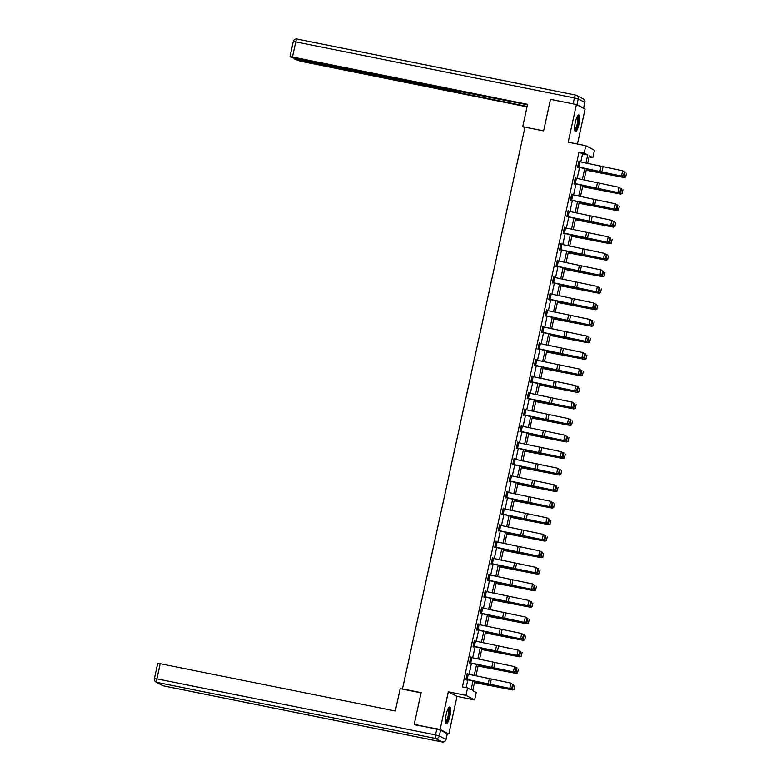 <?xml version="1.0" encoding="UTF-8"?>
<svg xmlns="http://www.w3.org/2000/svg" width="781" height="781" viewBox="0 0 781 781"><rect width="100%" height="100%" fill="white"/><g stroke="black" fill="none" stroke-linecap="round" stroke-linejoin="round"><path stroke-width="1.17" d="M449.885 716.236A8.474 1.982 101.4 0 0 449.729 706.971A8.474 1.982 101.4 0 0 446.224 714.312A8.474 1.982 101.4 0 0 446.381 723.587A8.474 1.982 101.4 0 0 449.885 716.236M578.965 124.199A8.474 1.982 101.4 0 0 578.809 114.934A8.474 1.982 101.4 0 0 575.314 122.285A8.474 1.982 101.4 0 0 575.47 131.55A8.474 1.982 101.4 0 0 578.965 124.199M474.75 681.344L472.72 690.648L476.234 692.493L474.623 699.913L465.954 695.354L467.565 687.934L471.08 689.779L473.003 680.954M446.039 739.451L445.961 739.382A3.261 3.163 -62.3 0 1 442.153 741.93L435.525 738.445L156.903 682.379L163.532 685.874L442.153 741.93A3.261 0.761 101.4 0 0 442.202 741.95A3.261 3.261 0 0 0 446.039 739.451L447.279 733.73L440.572 730.167L439.322 735.887L445.961 739.382L447.201 733.662L448.811 733.984L457.012 696.369L474.623 699.913M577.442 144.016L585.057 109.096L576.388 104.537L568.187 142.152L585.799 145.696L594.468 150.255L592.847 157.674L589.333 155.819L587.654 163.502M589.099 156.913L592.847 157.674M415.58 724.914L440.142 729.425L448.811 733.984M414.242 724.212L421.135 692.64L402.488 688.891L524.969 127.147L543.605 130.905L550.488 99.333L576.388 104.537M402.488 688.891L403.142 689.232M580.761 161.96L582.509 153.916L578.994 152.07L462.391 686.889L467.565 687.934M466.14 687.651L467.848 679.802M469.049 674.325L471.46 663.274M472.651 657.797L475.063 646.746M476.254 641.269L478.665 630.218M479.856 624.741L482.267 613.69M483.459 608.214L485.87 597.162M487.061 591.686L489.472 580.634M490.673 575.158L493.075 564.107M494.275 558.63L496.677 547.579M497.878 542.102L500.289 531.051M501.48 525.574L503.891 514.523M505.082 509.046L507.494 497.995M508.685 492.518L511.096 481.467M512.287 475.99L514.699 464.939M515.89 459.462L518.301 448.411M519.502 442.934L521.903 431.883M523.104 426.406L525.515 415.355M526.706 409.879L529.118 398.827M530.309 393.351L532.72 382.3M533.911 376.823L536.322 365.772M537.513 360.295L539.925 349.244M541.116 343.767L543.527 332.716M544.718 327.239L547.13 316.188M548.33 310.711L550.732 299.66M551.933 294.183L554.344 283.132M555.535 277.655L557.946 266.604M559.137 261.127L561.549 250.076M562.74 244.599L565.151 233.548M566.342 228.072L568.753 217.02M569.945 211.544L572.356 200.492M573.557 195.016L575.958 183.965M577.159 178.488L579.57 167.437M579.453 161.677L578.946 161.013L577.559 167.368L578.145 167.681L577.628 167.027M575.851 178.205L575.343 177.541L573.957 183.896L574.543 184.209L574.025 183.555M572.248 194.733L571.731 194.069L570.345 200.424L571.048 200.209L570.423 200.082M568.636 211.261L568.129 210.597L566.742 216.952L567.445 216.737L566.821 216.61M565.034 227.788L564.526 227.125L563.14 233.48L563.843 233.265M561.432 244.316L560.924 243.652L559.538 250.008L560.241 249.793M557.829 260.844L557.322 260.18L555.935 266.536L556.638 266.321L556.013 266.194M554.227 277.372L553.719 276.708L552.333 283.064L553.036 282.849L552.411 282.722M550.625 293.9L550.117 293.236L548.731 299.592L549.316 299.904L548.799 299.25M547.022 310.428L546.505 309.764L545.118 316.12L545.821 315.905L545.197 315.778M543.41 326.956L542.902 326.292L541.516 332.647L542.219 332.433M539.808 343.484L539.3 342.82L537.914 349.175L538.617 348.951M536.205 360.012L535.698 359.348L534.311 365.703L535.014 365.479M532.603 376.54L532.095 375.876L530.709 382.231L531.412 382.007L530.787 381.889M529.001 393.068L528.493 392.404L527.107 398.759L527.81 398.535L527.185 398.417M525.398 409.595L524.891 408.932L523.504 415.287L524.207 415.062M521.796 426.123L521.288 425.46L519.902 431.815L520.595 431.59M518.193 442.651L517.676 441.987L516.29 448.343L516.993 448.118M514.581 459.179L514.074 458.515L512.687 464.871L513.39 464.646L512.766 464.529M510.979 475.707L510.471 475.043L509.085 481.399L509.788 481.174L509.163 481.057M507.377 492.235L506.869 491.571L505.483 497.927L506.186 497.702L505.561 497.585M503.774 508.753L503.267 508.099L501.88 514.454L502.583 514.23M500.172 525.281L499.664 524.627L498.278 530.982L498.981 530.758M496.57 541.809L496.062 541.155L494.676 547.51L495.369 547.286M492.967 558.337L492.45 557.683L491.064 564.038L491.766 563.814L491.142 563.697M489.355 574.865L488.847 574.211L487.461 580.566L488.047 580.879L487.539 580.224M485.753 591.393L485.245 590.739L483.859 597.094L484.445 597.406L483.937 596.752M482.15 607.921L481.643 607.267L480.256 613.622L480.959 613.397M478.548 624.449L478.04 623.794L476.654 630.15L477.357 629.925M474.946 640.976L474.438 640.322L473.052 646.678L473.637 646.99L473.13 646.336M471.343 657.504L470.836 656.85L469.449 663.206L470.035 663.518L469.518 662.864M467.741 674.032L467.233 673.378L465.847 679.734L466.433 680.046L465.915 679.382M457.012 696.369L448.343 691.81L440.142 729.425M448.343 691.81L465.954 695.354M578.994 152.07L584.178 153.115L585.799 145.696M586.463 168.979L584.051 180.03M582.86 185.507L580.449 196.558M579.258 202.035L576.847 213.086M575.656 218.563L573.244 229.614M572.053 235.091L569.642 246.142M568.451 251.619L566.04 262.67M564.839 268.147L562.437 279.198M561.236 284.675L558.825 295.726M557.634 301.202L555.223 312.254M554.032 317.73L551.62 328.781M550.429 334.258L548.018 345.309M546.827 350.786L544.416 361.837M543.225 367.314L540.813 378.365M539.612 383.842L537.211 394.893M536.01 400.37L533.599 411.421M532.408 416.898L529.996 427.949M528.805 433.426L526.394 444.477M525.203 449.954L522.792 461.005M521.601 466.482L519.189 477.533M517.998 483.009L515.587 494.061M514.396 499.537L511.985 510.589M510.784 516.065L508.382 527.116M507.181 532.593L504.77 543.644M503.579 549.121L501.168 560.172M499.977 565.649L497.565 576.7M496.374 582.177L493.963 593.228M492.772 598.705L490.361 609.756M489.17 615.233L486.758 626.284M485.557 631.761L483.156 642.812M481.955 648.289L479.544 659.34M478.353 664.816L475.941 675.868M585.916 163.112L587.693 154.96L584.178 153.115M474.204 675.477L476.615 664.426M477.806 658.949L480.217 647.898M481.408 642.421L483.82 631.37M485.011 625.893L487.422 614.842M488.613 609.365L491.024 598.314M492.215 592.838L494.627 581.786M495.828 576.31L498.229 565.259M499.43 559.782L501.841 548.731M503.032 543.254L505.444 532.203M506.635 526.726L509.046 515.675M510.237 510.198L512.648 499.147M513.839 493.67L516.251 482.619M517.442 477.142L519.853 466.091M521.044 460.614L523.455 449.563M524.656 444.086L527.058 433.035M528.259 427.558L530.67 416.507M531.861 411.031L534.272 399.979M535.463 394.503L537.875 383.451M539.066 377.975L541.477 366.924M542.668 361.447L545.079 350.396M546.27 344.919L548.682 333.868M549.883 328.391L552.284 317.34M553.485 311.863L555.896 300.812M557.087 295.335L559.499 284.284M560.69 278.807L563.101 267.756M564.292 262.279L566.703 251.228M567.894 245.751L570.306 234.7M571.497 229.224L573.908 218.172M575.099 212.696L577.51 201.644M578.711 196.168L581.113 185.117M582.314 179.64L584.725 168.589M582.509 153.916L587.693 154.96M578.906 161.198L579.531 161.325M575.294 177.726L575.929 177.853M571.692 194.254L572.317 194.381M568.09 210.782L568.714 210.909M564.487 227.31L565.112 227.437M560.885 243.838L561.51 243.965M557.283 260.366L557.907 260.493M553.68 276.894L554.305 277.021M550.078 293.422L550.703 293.549M546.466 309.95L547.09 310.077M542.863 326.478L543.488 326.604M539.261 343.005L539.886 343.132M535.659 359.533L536.283 359.66M532.056 376.061L532.681 376.188M528.454 392.589L529.079 392.716M524.852 409.117L525.476 409.244M521.239 425.645L521.874 425.772M517.637 442.173L518.262 442.3M514.035 458.701L514.659 458.828M510.432 475.229L511.057 475.356M506.83 491.757L507.455 491.884M503.228 508.285L503.852 508.411M499.625 524.812L500.25 524.939M496.023 541.34L496.648 541.467M492.411 557.868L493.036 557.995M488.808 574.396L489.433 574.523M485.206 590.924L485.831 591.051M481.604 607.452L482.228 607.579M478.001 623.98L478.626 624.107M474.399 640.508L475.024 640.635M470.797 657.036L471.421 657.163M467.184 673.564L467.819 673.691M578.828 161.54L622.633 170.746L624.322 172.045L623.511 175.745L624.322 172.045M578.848 161.55L577.696 166.841L621.481 176.047L602.629 172.542A8.152 0.547 12.3 0 1 599.603 171.908L578.282 167.154M623.209 175.608L621.481 176.047L622.633 170.746L624.019 171.898M622.252 176.389L623.511 175.745M586.199 170.199L624.361 177.56L603.693 173.109A8.152 0.547 -167.7 0 0 600.823 172.552L586.238 169.994M625.63 176.857L626.596 173.255L625.63 176.857L623.97 177.287L625.122 171.996L624.068 171.771M625.786 176.965L624.361 177.56M577.589 115.881A7.332 1.718 -78.6 0 1 578.457 120.215A7.332 1.718 -78.6 0 1 576.876 127.449A7.332 1.718 -78.6 0 1 574.709 130.202M574.631 129.626A6.795 1.591 101.4 0 0 577.784 120.323A6.795 1.591 101.4 0 0 577.296 116.389M575.07 131.247A8.425 1.972 101.4 0 0 578.78 119.796A8.425 1.972 101.4 0 0 578.33 115.061M448.509 707.918A7.332 1.718 -78.6 0 1 449.378 712.252A7.332 1.718 -78.6 0 1 447.786 719.486A7.332 1.718 -78.6 0 1 445.629 722.24M445.551 721.664A6.795 1.591 101.4 0 0 448.704 712.36A6.795 1.591 101.4 0 0 448.216 708.426M445.98 723.284A8.425 1.972 101.4 0 0 449.7 711.833A8.425 1.972 101.4 0 0 449.241 707.098M543.615 130.896L522.714 126.688L524.871 127.576M522.714 126.688L527.585 104.332L292.465 57.023L289.985 56.701L291.84 57.706L449.983 89.756L452.463 89.669M527.497 104.761L452.384 90.01M576.954 104.654L583.592 108.139L584.832 102.418L578.204 98.933L576.954 104.654L551.581 99.548M297.424 59.063L297.317 59.581L294.915 59.327L300.5 61.25L527.048 106.831M455.743 90.332L455.46 91.621L456.563 92.207L527.136 106.401M455.46 91.621L451.652 90.635L451.769 90.069M297.317 59.581L451.652 90.635M456.914 90.567L456.563 92.207M421.086 692.845L400.194 688.637L395.313 710.993L160.193 663.684L156.893 678.835L435.515 734.892L436.764 729.171L414.565 724.377M157.791 663.43L160.193 663.684M436.764 729.171L440.572 730.167M575.226 178.068L619.03 187.274L620.719 188.572L619.909 192.272L620.719 188.572M575.246 178.078L574.084 183.369L617.878 192.575L599.027 189.07A8.152 0.547 12.3 0 1 596.001 188.436L574.67 183.681M619.606 192.136L617.878 192.575L619.03 187.274L620.407 188.426M618.65 192.917L619.909 192.272M572.795 194.85L571.633 200.141L570.481 199.897L571.643 194.606L615.428 203.802L617.117 205.1L616.307 208.8L617.117 205.1M571.633 200.141L614.276 209.103L595.415 205.598A8.152 0.547 12.3 0 1 592.398 204.964L571.067 200.209M615.994 208.664L614.276 209.103L615.428 203.802L616.805 204.954M615.047 209.445L616.307 208.8M582.597 186.727L620.758 194.088L600.091 189.637A8.152 0.547 -167.7 0 0 597.221 189.08L582.636 186.522M622.018 193.385L622.994 189.783L622.018 193.385L620.368 193.815L621.52 188.524L620.465 188.299M622.184 193.493L620.758 194.088M578.994 203.255L617.156 210.616L596.479 206.164A8.152 0.547 -167.7 0 0 593.619 205.608L579.033 203.05M618.415 209.913L619.382 206.311L618.415 209.913L616.765 210.343L617.917 205.052L616.863 204.827M618.581 210.021L617.156 210.616M569.193 211.378L568.031 216.669L566.879 216.425L568.041 211.134L611.826 220.33L613.515 221.628L612.704 225.328L613.515 221.628M568.031 216.669L610.674 225.631L591.813 222.126A8.152 0.547 12.3 0 1 588.796 221.492L567.465 216.737M612.392 225.192L610.674 225.631L611.826 220.33L613.202 221.482M611.445 225.973L612.704 225.328M563.257 232.953L564.429 227.661L608.223 236.858L609.912 238.156L609.102 241.856L609.912 238.156M563.218 233.138L585.184 238.02A8.152 0.547 12.3 0 0 588.21 238.654L607.833 242.5L607.062 242.159L608.223 236.858L609.6 238.01M563.277 232.953L607.062 242.159L608.789 241.719M607.833 242.5L609.102 241.856M560.807 244.18L604.621 253.386L606.3 254.684L605.5 258.384L606.3 254.684M559.616 249.666L581.581 254.547A8.152 0.547 12.3 0 0 584.608 255.182L604.23 259.028L603.459 258.687L604.621 253.386L605.997 254.538M559.655 249.481L603.459 258.687L605.187 258.247M604.23 259.028L605.5 258.384M575.382 219.783L613.554 227.144L592.877 222.692A8.152 0.547 -167.7 0 0 590.016 222.136L575.431 219.578M614.813 226.441L615.779 222.839L614.813 226.441L613.153 226.871L614.315 221.579L613.261 221.355M614.969 226.549L613.554 227.144M571.78 236.311L609.951 243.672L589.274 239.22A8.152 0.547 -167.7 0 0 586.414 238.664L571.829 236.106M611.211 242.969L612.177 239.367L611.211 242.969L609.551 243.399L610.713 238.107L609.649 237.883M611.367 243.076L609.951 243.672M568.178 252.839L606.349 260.2L585.672 255.748A8.152 0.547 -167.7 0 0 582.811 255.192L568.226 252.634M607.608 259.497L608.575 255.895L607.608 259.497L605.949 259.927L607.101 254.635L606.046 254.411M607.764 259.604L606.349 260.2M557.204 260.708L601.009 269.914L602.698 271.212L601.897 274.912L602.698 271.212M557.224 260.717L556.072 266.009L599.857 275.215L581.005 271.71A8.152 0.547 12.3 0 1 577.979 271.075L556.658 266.321M601.585 274.775L599.857 275.215L601.009 269.914L602.395 271.066M600.628 275.556L601.897 274.912M564.575 269.367L602.747 276.728L582.07 272.276A8.152 0.547 -167.7 0 0 579.209 271.72L564.624 269.162M604.006 276.025L604.972 272.423L604.006 276.025L602.346 276.454L603.498 271.163L602.444 270.939M604.162 276.132L602.747 276.728M553.602 277.235L597.406 286.442L599.095 287.74L598.285 291.44L599.095 287.74M553.622 277.245L552.47 282.537L596.254 291.743L577.403 288.238A8.152 0.547 12.3 0 1 574.377 287.603L553.055 282.849M597.982 291.303L596.254 291.743L597.406 286.442L598.793 287.593M597.026 292.084L598.285 291.44M560.973 285.895L599.144 293.256L578.467 288.804A8.152 0.547 -167.7 0 0 575.597 288.248L561.022 285.69M600.404 292.553L601.37 288.95L600.404 292.553L598.744 292.982L599.896 287.691L598.842 287.467M600.56 292.66L599.144 293.256M551.171 294.017L550.019 299.308L548.867 299.064L550.019 293.773L593.804 302.969L595.493 304.268L594.683 307.968L595.493 304.268M550.019 299.308L592.652 308.27L573.801 304.766A8.152 0.547 12.3 0 1 570.774 304.131L549.453 299.377M594.38 307.831L592.652 308.27L593.804 302.969L595.181 304.121M593.423 308.612L594.683 307.968M557.37 302.423L595.532 309.784L574.865 305.332A8.152 0.547 -167.7 0 0 571.995 304.775L557.409 302.218M596.791 309.081L597.768 305.478L596.791 309.081L595.142 309.51L596.293 304.219L595.239 303.994M596.957 309.188L595.532 309.784M547.569 310.545L546.407 315.836L545.255 315.592L546.417 310.301L590.202 319.497L591.891 320.796L591.08 324.496L591.891 320.796M546.407 315.836L589.05 324.798L570.189 321.294A8.152 0.547 12.3 0 1 567.172 320.659L545.841 315.905M590.778 324.359L589.05 324.798L590.202 319.497L591.578 320.649M589.821 325.14L591.08 324.496M553.768 318.951L591.93 326.312L571.253 321.86A8.152 0.547 -167.7 0 0 568.392 321.303L553.807 318.746M593.189 325.609L594.156 322.006L593.189 325.609L591.539 326.038L592.691 320.747L591.637 320.522M593.355 325.716L591.93 326.312M542.785 326.819L586.599 336.025L588.288 337.324L587.478 341.024L588.288 337.324M541.594 332.306L563.57 337.187A8.152 0.547 12.3 0 0 566.586 337.822L586.219 341.668L585.447 341.326L586.599 336.025L587.976 337.177M541.633 332.12L585.447 341.326L587.166 340.887M586.219 341.668L587.478 341.024M550.166 335.479L588.327 342.839L567.65 338.388A8.152 0.547 -167.7 0 0 564.79 337.831L550.205 335.274M589.587 342.137L590.553 338.534L589.587 342.137L587.927 342.566L589.089 337.275L588.034 337.05M589.753 342.244L588.327 342.839M538.031 348.648L539.202 343.357L582.997 352.553L584.686 353.852L583.876 357.552L584.686 353.852M537.992 348.834L559.957 353.715A8.152 0.547 12.3 0 0 562.984 354.349L582.606 358.196L581.845 357.854L582.997 352.553L584.373 353.705M538.05 348.648L581.845 357.854L583.563 357.415M582.606 358.196L583.876 357.552M546.554 352.006L584.725 359.367L564.048 354.916A8.152 0.547 -167.7 0 0 561.188 354.359L546.602 351.801M585.984 358.664L586.951 355.062L585.984 358.664L584.325 359.094L585.486 353.803L584.432 353.578M586.14 358.772L584.725 359.367M535.581 359.875L579.395 369.081L581.084 370.379L580.273 374.079L581.084 370.379M534.389 365.362L556.355 370.243A8.152 0.547 12.3 0 0 559.381 370.877L579.004 374.724L578.233 374.382L579.395 369.081L580.771 370.233M535.6 359.885L534.448 365.176L578.233 374.382L579.961 373.943M579.004 374.724L580.273 374.079M542.951 368.534L581.123 375.895L560.446 371.444A8.152 0.547 -167.7 0 0 557.585 370.887L543 368.329M582.382 375.192L583.348 371.59L582.382 375.192L580.722 375.622L581.874 370.331L580.82 370.106M582.538 375.3L581.123 375.895M531.978 376.403L575.792 385.609L577.471 386.907L576.671 390.607L577.471 386.907M531.998 376.413L530.846 381.704L574.631 390.91L555.779 387.405A8.152 0.547 12.3 0 1 552.753 386.771L531.431 382.016M576.358 390.471L574.631 390.91L575.792 385.609L577.169 386.761M575.402 391.252L576.671 390.607M539.349 385.062L577.52 392.423L556.843 387.972A8.152 0.547 -167.7 0 0 553.983 387.415L539.398 384.857M578.78 391.72L579.746 388.118L578.78 391.72L577.12 392.15L578.272 386.859L577.218 386.634M578.936 391.828L577.52 392.423M529.547 393.185L528.395 398.476L527.243 398.232L528.395 392.941L572.18 402.137L573.869 403.435L573.059 407.135L573.869 403.435M528.395 398.476L571.028 407.438L552.177 403.933A8.152 0.547 12.3 0 1 549.15 403.299L527.829 398.544M572.756 406.999L571.028 407.438L572.18 402.137L573.566 403.289M571.799 407.78L573.059 407.135M535.746 401.59L573.918 408.951L553.241 404.499A8.152 0.547 -167.7 0 0 550.371 403.943L535.795 401.385M575.177 408.248L576.144 404.646L575.177 408.248L573.518 408.678L574.67 403.386L573.615 403.162M575.333 408.356L573.918 408.951M524.773 409.459L568.578 418.665L570.267 419.963L569.456 423.663L570.267 419.963M523.573 414.945L545.548 419.827A8.152 0.547 12.3 0 0 548.574 420.461L568.197 424.308L567.426 423.966L568.578 418.665L569.964 419.817M523.621 414.76L567.426 423.966L569.154 423.527M568.197 424.308L569.456 423.663M532.144 418.118L570.315 425.479L549.639 421.027A8.152 0.547 -167.7 0 0 546.768 420.471L532.193 417.913M571.575 424.776L572.541 421.174L571.575 424.776L569.915 425.206L571.067 419.914L570.013 419.69M571.731 424.884L570.315 425.479M520.009 431.288L521.191 425.996L564.975 435.193L566.664 436.491L565.854 440.191L566.664 436.491M519.97 431.473L541.946 436.354A8.152 0.547 12.3 0 0 544.972 436.989L564.595 440.835L563.823 440.494L564.975 435.193L566.352 436.345M520.039 431.288L563.823 440.494L565.551 440.054M564.595 440.835L565.854 440.191M528.542 434.646L566.703 442.007L546.036 437.555A8.152 0.547 -167.7 0 0 543.166 436.999L528.581 434.441M567.963 441.304L568.939 437.702L567.963 441.304L566.313 441.734L567.465 436.442L566.41 436.218M568.129 441.411L566.703 442.007M517.569 442.515L561.373 451.721L563.062 453.019L562.252 456.719L563.062 453.019M516.368 448.001L538.343 452.882A8.152 0.547 12.3 0 0 541.36 453.517L560.992 457.363L560.221 457.022L561.373 451.721L562.75 452.873M516.407 447.816L560.221 457.022L561.939 456.582M560.992 457.363L562.252 456.719M524.939 451.174L563.101 458.535L542.424 454.083A8.152 0.547 -167.7 0 0 539.564 453.527L524.978 450.969M564.36 457.832L565.327 454.23L564.36 457.832L562.71 458.262L563.862 452.97L562.808 452.746M564.526 457.939L563.101 458.535M513.957 459.043L557.771 468.249L559.46 469.547L558.649 473.247L559.46 469.547M513.986 459.052L512.824 464.344L556.619 473.55L537.758 470.045A8.152 0.547 12.3 0 1 534.741 469.41L513.41 464.656M558.337 473.11L556.619 473.55L557.771 468.249L559.147 469.401M557.39 473.891L558.649 473.247M521.327 467.702L559.499 475.063L538.822 470.611A8.152 0.547 -167.7 0 0 535.961 470.055L521.376 467.497M560.758 474.36L561.724 470.758L560.758 474.36L559.098 474.789L560.26 469.498L559.206 469.274M560.914 474.467L559.499 475.063M510.354 475.57L554.168 484.776L555.857 486.065L555.047 489.775L555.857 486.065M510.374 475.58L509.222 480.871L553.007 490.077L534.155 486.573A8.152 0.547 12.3 0 1 531.129 485.938L509.808 481.184M554.735 489.638L553.007 490.077L554.168 484.776L555.545 485.928M553.778 490.419L555.047 489.775M517.725 484.23L555.896 491.591L535.219 487.139A8.152 0.547 -167.7 0 0 532.359 486.583L517.774 484.025M557.156 490.888L558.122 487.285L557.156 490.888L555.496 491.317L556.658 486.026L555.594 485.802M557.312 490.995L555.896 491.591M506.752 492.098L550.566 501.304L552.245 502.593L551.445 506.303L552.245 502.593M506.771 492.108L505.619 497.399L549.404 506.596L530.553 503.101A8.152 0.547 12.3 0 1 527.526 502.466L506.205 497.712M551.132 506.166L549.404 506.596L550.566 501.304L551.942 502.456M550.175 506.947L551.445 506.303M514.123 500.758L552.294 508.119L531.617 503.667A8.152 0.547 -167.7 0 0 528.757 503.11L514.171 500.553M553.553 507.416L554.52 503.813L553.553 507.416L551.894 507.845L553.046 502.554L551.991 502.329M553.709 507.523L552.294 508.119M501.998 513.927L503.169 508.636L546.954 517.832L548.643 519.121L547.842 522.831L548.643 519.121M501.958 514.113L523.924 518.994A8.152 0.547 12.3 0 0 526.95 519.629L546.573 523.475L545.802 523.124L546.954 517.832L548.34 518.984M502.017 513.927L545.802 523.124L547.53 522.694M546.573 523.475L547.842 522.831M510.52 517.286L548.692 524.647L528.015 520.195A8.152 0.547 -167.7 0 0 525.154 519.638L510.569 517.081M549.951 523.944L550.917 520.341L549.951 523.944L548.291 524.373L549.443 519.082L548.389 518.857M550.107 524.051L548.692 524.647M498.395 530.455L499.567 525.164L543.351 534.36L545.04 535.649L544.23 539.359L545.04 535.649M498.356 530.641L520.322 535.522A8.152 0.547 12.3 0 0 523.348 536.157L542.971 540.003L542.199 539.651L543.351 534.36L544.738 535.512M498.415 530.455L542.199 539.651L543.927 539.222M542.971 540.003L544.23 539.359M506.918 533.813L545.089 541.174L524.412 536.723A8.152 0.547 -167.7 0 0 521.542 536.166L506.967 533.608M546.349 540.472L547.315 536.869L546.349 540.472L544.689 540.901L545.841 535.61L544.787 535.385M546.505 540.579L545.089 541.174M495.945 541.682L539.749 550.888L541.438 552.177L540.628 555.887L541.438 552.177M494.744 547.169L516.719 552.05A8.152 0.547 12.3 0 0 519.746 552.684L539.368 556.531L538.597 556.179L539.749 550.888L541.126 552.04M494.783 546.983L538.597 556.179L540.325 555.75M539.368 556.531L540.628 555.887M503.315 550.341L541.477 557.702L520.81 553.251A8.152 0.547 -167.7 0 0 517.94 552.694L503.354 550.136M542.746 556.999L543.713 553.397L542.746 556.999L541.087 557.429L542.239 552.138L541.184 551.913M542.902 557.107L541.477 557.702M492.342 558.21L536.147 567.416L537.836 568.705L537.025 572.414L537.836 568.705M492.362 558.22L491.2 563.511L534.995 572.707L516.143 569.212A8.152 0.547 12.3 0 1 513.117 568.578L491.786 563.823M536.723 572.278L534.995 572.707L536.147 567.416L537.523 568.568M535.766 573.059L537.025 572.414M499.713 566.869L537.875 574.23L517.198 569.769A8.152 0.547 -167.7 0 0 514.337 569.222L499.752 566.664M539.134 573.527L540.101 569.925L539.134 573.527L537.484 573.957L538.636 568.666L537.582 568.441M539.3 573.635L537.875 574.23M488.73 574.738L532.544 583.944L534.233 585.233L533.423 588.942L534.233 585.233M488.76 574.748L487.598 580.039L531.392 589.235L512.531 585.74A8.152 0.547 12.3 0 1 509.515 585.106L488.184 580.351M533.111 588.806L531.392 589.235L532.544 583.944L533.921 585.096M532.164 589.587L533.423 588.942M496.111 583.397L534.272 590.758L513.595 586.297A8.152 0.547 -167.7 0 0 510.735 585.75L496.15 583.192M535.532 590.055L536.498 586.453L535.532 590.055L533.872 590.485L535.034 585.194L533.979 584.969M535.698 590.163L534.272 590.758M486.299 591.52L485.147 596.811L483.995 596.567L485.147 591.276L528.942 600.472L530.631 601.76L529.821 605.47L530.631 601.76M485.147 596.811L527.79 605.763L508.929 602.268A8.152 0.547 12.3 0 1 505.903 601.634L484.581 596.879M529.508 605.334L527.79 605.763L528.942 600.472L530.319 601.624M528.561 606.115L529.821 605.47M492.499 599.925L530.67 607.286L509.993 602.825A8.152 0.547 -167.7 0 0 507.133 602.278L492.547 599.72M531.929 606.583L532.896 602.981L531.929 606.583L530.27 607.013L531.431 601.721L530.377 601.497M532.086 606.691L530.67 607.286M480.374 613.095L481.545 607.803L525.34 617L527.029 618.288L526.218 621.998L527.029 618.288M480.335 613.28L502.3 618.162A8.152 0.547 12.3 0 0 505.327 618.796L524.949 622.642L524.178 622.291L525.34 617L526.716 618.152M480.393 613.095L524.178 622.291L525.906 621.861M524.949 622.642L526.218 621.998M488.896 616.453L527.068 623.814L506.391 619.353A8.152 0.547 -167.7 0 0 503.53 618.806L488.945 616.248M528.327 623.111L529.293 619.509L528.327 623.111L526.667 623.541L527.829 618.249L526.765 618.025M528.483 623.218L527.068 623.814M476.771 629.623L477.943 624.331L521.737 633.528L523.416 634.816L522.616 638.526L523.416 634.816M476.732 629.808L498.698 634.689A8.152 0.547 12.3 0 0 501.724 635.324L521.347 639.17L520.576 638.819L521.737 633.528L523.114 634.68M476.791 629.623L520.576 638.819L522.304 638.389M521.347 639.17L522.616 638.526M485.294 632.981L523.465 640.342L502.788 635.88A8.152 0.547 -167.7 0 0 499.928 635.334L485.343 632.776M524.725 639.639L525.691 636.037L524.725 639.639L523.065 640.069L524.217 634.777L523.163 634.553M524.881 639.746L523.465 640.342M474.321 640.85L518.125 650.056L519.814 651.344L519.004 655.054L519.814 651.344M474.34 640.859L473.188 646.151L516.973 655.347L498.122 651.852A8.152 0.547 12.3 0 1 495.095 651.217L473.774 646.463M518.701 654.917L516.973 655.347L518.125 650.056L519.511 651.208M517.744 655.698L519.004 655.054M481.692 649.509L519.863 656.87L499.186 652.408A8.152 0.547 -167.7 0 0 496.316 651.862L481.74 649.304M521.122 656.167L522.089 652.565L521.122 656.167L519.463 656.596L520.615 651.305L519.56 651.081M521.278 656.274L519.863 656.87M470.718 657.377L514.523 666.583L516.212 667.872L515.401 671.582L516.212 667.872M470.738 657.387L469.586 662.678L513.371 671.875L494.519 668.38A8.152 0.547 12.3 0 1 491.493 667.745L470.172 662.991M515.099 671.445L513.371 671.875L514.523 666.583L515.909 667.735M514.142 672.226L515.401 671.582M478.089 666.037L516.261 673.398L495.584 668.936A8.152 0.547 -167.7 0 0 492.713 668.39L478.138 665.832M517.52 672.695L518.486 669.092L517.52 672.695L515.86 673.124L517.012 667.833L515.958 667.609M517.676 672.802L516.261 673.398M468.288 674.159L467.126 679.45L465.984 679.206L467.136 673.915L510.92 683.111L512.609 684.4L511.799 688.11L512.609 684.4M467.126 679.45L509.768 688.403L490.917 684.908A8.152 0.547 12.3 0 1 487.891 684.273L466.569 679.519M511.496 687.973L509.768 688.403L510.92 683.111L512.297 684.263M510.54 688.754L511.799 688.11M474.487 682.565L512.648 689.926L491.981 685.464A8.152 0.547 -167.7 0 0 489.111 684.917L474.526 682.36M513.908 689.223L514.884 685.62L513.908 689.223L512.258 689.652L513.41 684.361L512.356 684.136M514.074 689.33L512.648 689.926M600.999 166.48L599.837 171.781M603.01 166.9L601.858 172.201M580 161.794L578.848 167.085M573.147 103.658L574.396 97.937L295.765 41.881A3.261 0.761 101.4 0 1 297.112 39.05A3.261 0.761 101.4 0 1 297.161 39.07L575.685 95.106M293.363 41.618L295.765 41.881L292.465 57.023M574.396 97.937L578.204 98.933A3.261 3.163 117.7 0 0 576.612 95.419A3.261 3.261 0 0 0 575.743 95.106A3.261 0.761 101.4 0 0 574.396 97.937M583.671 108.208L584.832 102.418A3.261 3.163 -62.3 0 0 583.251 98.914L576.612 95.419A3.261 3.163 117.7 0 0 575.792 95.126A3.261 0.761 101.4 0 0 575.743 95.106L297.112 39.05A3.261 3.261 0 0 0 293.285 41.549L289.985 56.701M162.702 685.581A3.261 3.261 0 0 0 163.58 685.894A3.261 0.761 101.4 0 1 163.532 685.874A3.261 3.163 117.7 0 1 162.702 685.581L156.073 682.086A3.261 3.163 -62.3 0 0 156.903 682.379A3.261 0.761 101.4 0 1 156.893 678.835L154.404 678.513L157.713 663.362M442.202 741.95L163.58 685.894A3.261 0.761 101.4 0 0 163.629 685.894M435.515 734.892A3.261 0.761 101.4 0 0 435.525 738.445A3.261 3.163 117.7 0 0 439.322 735.887L435.515 734.892M597.387 183.008L596.235 188.309M599.408 183.428L598.256 188.729M576.398 178.322L575.236 183.613M593.785 199.536L592.633 204.837M595.805 199.956L594.644 205.257M590.182 216.064L589.03 221.365M592.203 216.483L591.041 221.784M586.58 232.592L585.428 237.893M588.591 233.011L587.439 238.312M565.581 227.906L564.429 233.197M560.826 244.189L559.674 249.481M582.977 249.119L581.825 254.421M584.989 249.539L583.837 254.84M561.978 244.433L560.826 249.725M579.375 265.647L578.213 270.948M581.386 266.067L580.234 271.368M558.376 260.961L557.224 266.253M575.773 282.175L574.611 287.476M577.784 282.595L576.632 287.896M554.774 277.489L553.622 282.781M572.161 298.703L571.009 304.004M574.181 299.123L573.029 304.424M568.558 315.231L567.406 320.532M570.579 315.651L569.427 320.952M542.815 326.829L541.653 332.12M564.956 331.759L563.804 337.06M566.977 332.179L565.815 337.48M543.966 327.073L542.805 332.364M561.354 348.287L560.202 353.588M563.374 348.707L562.213 354.008M540.354 343.601L539.202 348.892M557.751 364.815L556.599 370.116M559.762 365.235L558.61 370.536M536.752 360.129L535.6 365.42M554.149 381.343L552.987 386.644M556.16 381.763L555.008 387.064M533.15 376.657L531.998 381.948M550.546 397.871L549.385 403.172M552.558 398.29L551.406 403.592M524.793 409.469L523.641 414.76M546.944 414.399L545.782 419.7M548.955 414.818L547.803 420.119M525.945 409.713L524.793 415.004M543.332 430.927L542.18 436.228M545.353 431.346L544.201 436.647M522.343 426.241L521.181 431.532M517.588 442.524L516.426 447.816M539.73 447.454L538.578 452.755M541.75 447.874L540.589 453.175M518.74 442.768L517.578 448.06M536.127 463.982L534.975 469.283M538.148 464.402L536.986 469.703M515.138 459.296L513.976 464.588M532.525 480.51L531.373 485.811M534.536 480.93L533.384 486.231M511.526 475.824L510.374 481.116M528.922 497.038L527.771 502.339M530.934 497.458L529.782 502.759M507.923 492.352L506.771 497.643M525.32 513.566L524.158 518.867M527.331 513.986L526.179 519.287M504.321 508.88L503.169 514.171M521.718 530.094L520.556 535.395M523.729 530.514L522.577 535.815M500.719 525.408L499.567 530.699M495.964 541.692L494.812 546.983M518.106 546.622L516.954 551.923M520.126 547.042L518.975 552.343M497.116 541.936L495.964 547.227M514.503 563.15L513.351 568.451M516.524 563.57L515.372 568.871M493.514 558.464L492.352 563.755M510.901 579.678L509.749 584.979M512.922 580.098L511.76 585.399M489.912 574.992L488.75 580.283M507.299 596.206L506.147 601.507M509.319 596.625L508.158 601.926M503.696 612.734L502.544 618.035M505.707 613.153L504.555 618.454M482.697 608.048L481.545 613.339M500.094 629.261L498.932 634.562M502.105 629.681L500.953 634.982M479.095 624.575L477.943 629.867M496.491 645.789L495.33 651.09M498.503 646.209L497.351 651.51M475.492 641.103L474.34 646.395M492.889 662.317L491.727 667.618M494.9 662.737L493.748 668.038M471.89 657.631L470.738 662.923M489.277 678.845L488.125 684.136M491.298 679.265L490.146 684.566M584.91 102.487A3.261 3.261 0 0 0 583.251 98.914M294.837 59.258L294.984 58.565M154.404 678.513A3.261 3.261 0 0 0 156.073 682.086"/></g></svg>
